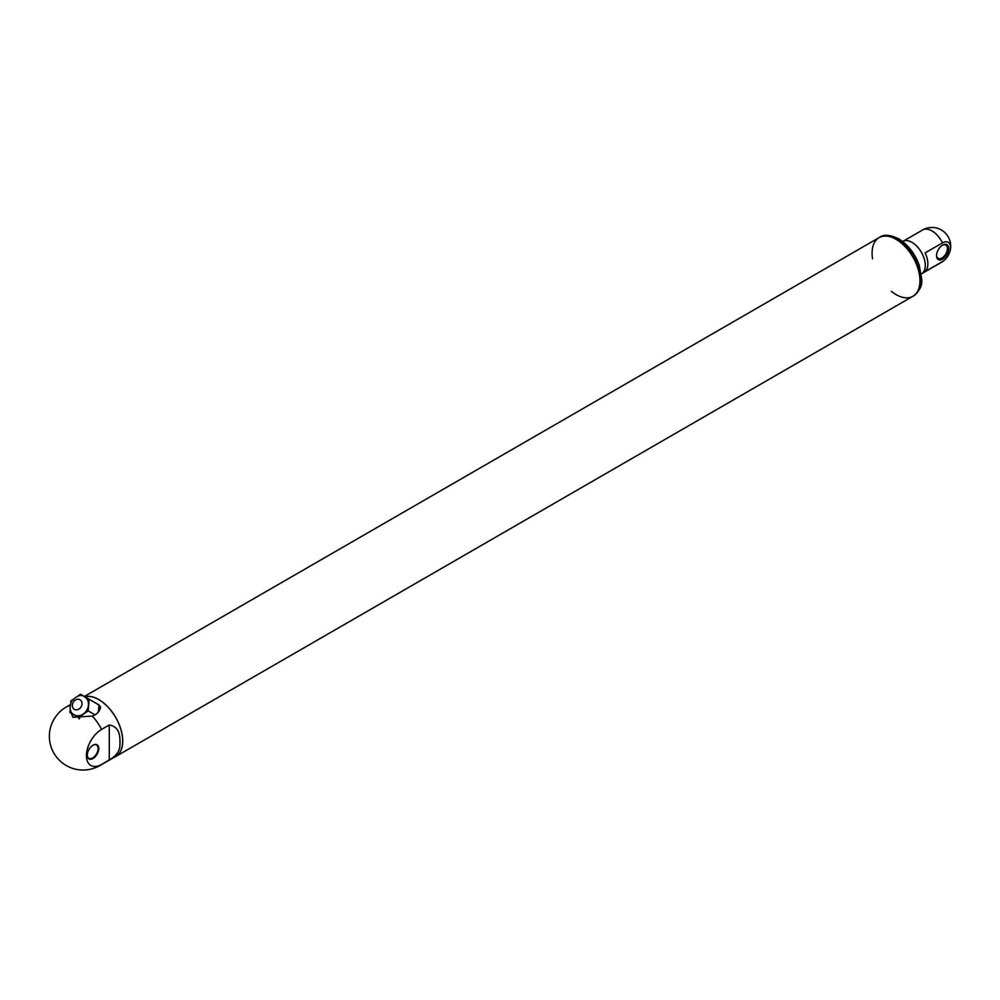 <?xml version="1.0" encoding="UTF-8"?>
<svg xmlns="http://www.w3.org/2000/svg" width="1000" height="1000" viewBox="0 0 1000 1000"><rect width="100%" height="100%" fill="white"/><g stroke="black" fill="none" stroke-linecap="round" stroke-linejoin="round"><path stroke-width="1.5" d="M921.388 274.012A18.8 10.862 -120 0 0 921.388 252.3A18.8 10.862 -120 0 0 902.575 241.438M936.562 255.238A7.662 4.425 120 0 0 938.138 258.375A7.662 4.425 120 0 0 941.963 258A7.662 4.425 120 0 0 946.975 251.25A7.662 4.425 120 0 0 945.8 245.1A7.662 4.425 120 0 0 942.288 245.312M942.625 259.15A8.6 4.963 120 0 0 948.713 248.612A8.6 4.963 120 0 0 942.625 245.1A8.6 4.963 120 0 0 936.55 255.637A8.6 4.963 120 0 0 942.625 259.15M942.463 242.887L925.113 252.9A18.713 10.8 -120 0 1 925.113 271.575L942.463 261.562A11.438 6.6 120 0 0 945.4 259.225A11.438 6.6 120 0 0 950 251.262A11.438 6.6 120 0 0 942.463 242.887A18.713 10.8 -120 0 0 931.988 230.9A18.713 10.8 -120 0 0 922.638 229.975A18.713 18.713 0 0 1 950 251.262M98.413 712.05L99 705.037L100.588 707.062C99.862 711.338 97.075 714.35 92.263 716.087A33.763 19.488 60 0 1 101.562 729.438L109.275 724.987C116.337 726.2 119.887 731.188 119.913 739.95A33.763 19.488 60 0 1 119.913 744.987C119.9 750.938 116.35 755.925 109.275 759.963L101.562 764.412A33.763 19.488 60 0 1 99.987 765.512L115.688 756.45A33.763 19.488 -120 0 0 121.562 732.025A33.763 19.488 -120 0 0 102.888 702.412A33.763 19.488 -120 0 0 84.9 696.775M74.362 714.85A10.337 8.45 -60 0 0 86.9 710.013A10.337 8.45 -60 0 0 84.537 696.838C81.163 694.038 76.8 695.537 71.45 701.312C69.112 708.263 70.025 712.738 74.2 714.75A10.337 8.45 -60 0 0 74.362 714.85M70.213 709.062L69.925 712.562L78.562 717.55L88.162 710.875L89.138 699.225L80.5 694.237L77.613 696.237M72.487 699.8L70.888 700.9L70.725 702.837M99 705.037L89.138 699.225M88.162 710.875L94.963 714.8M90.6 700.075L98.775 704.788M79.8 718.263L78.562 717.55A13.162 10.75 120 0 0 79.062 718.825M87.275 754.987A7.662 4.425 120 0 0 88.85 758.3A7.662 4.425 120 0 0 92.688 757.925A7.662 4.425 120 0 0 97.7 751.175A7.662 4.425 120 0 0 96.525 745.025A7.662 4.425 120 0 0 92.85 745.312M93.025 745.212L93.025 745.212A8.137 4.7 120 0 0 87.275 755.175A8.137 4.7 120 0 0 93.025 758.5A8.137 4.7 120 0 0 98.775 748.538A8.137 4.7 120 0 0 93.025 745.212L92.688 745.413M101.562 729.438A21.412 12.363 120 0 0 86.425 755.662A21.412 12.363 120 0 0 101.562 764.412M99.987 765.512A33.763 33.763 0 0 1 50 729.712A21.412 12.363 -60 0 1 60.875 710.875A33.763 33.763 0 0 1 66.237 707.038A33.763 19.488 60 0 1 70.037 705.662M92.263 716.087L72.888 717.262L70.138 709.938M114.425 757.175A33.85 19.55 -120 0 0 115.725 756.525L912.95 296.262A33.85 19.55 -120 0 0 912.95 257.175A33.85 19.55 -120 0 0 879.1 237.625A33.85 19.55 60 0 1 896.025 239.3A33.85 19.55 60 0 1 918.138 269.137A33.85 19.55 60 0 1 912.95 296.262A33.85 19.55 60 0 1 891.35 291.35M115.725 756.525A33.85 19.55 -120 0 0 117.025 719.812A33.85 19.55 -120 0 0 84.787 696.712M872.55 258.788A33.85 19.55 60 0 1 879.1 237.625L84.362 696.462M922.275 273.4L941.35 262.387A18.713 10.8 -120 0 0 942.463 261.562M119.913 739.95L119.913 744.987M109.275 724.987L109.275 759.963M74.4 709.362A5.562 4.55 -60 0 0 81.975 704.087A5.562 4.55 -60 0 0 75.163 700.163A5.562 4.55 -60 0 0 74.4 709.362M879.438 237.438A33.85 19.55 60 0 1 879.762 237.25A33.85 19.55 60 0 1 896.688 238.925A33.85 19.55 60 0 1 918.8 268.75A33.85 19.55 60 0 1 913.612 295.875A33.85 19.55 60 0 1 913.275 296.062M941.35 262.387A18.713 18.713 0 0 0 945.4 259.225M903.562 240.987L922.638 229.975M70.175 704.762L66.237 707.038M912.95 296.262L913.612 295.875C919.725 290.85 922.425 285.35 921.725 279.387L919.25 265.275C914.862 253.425 907.962 244.575 898.562 238.738C889.837 234.7 883.562 234.213 879.762 237.25L879.1 237.625"/></g></svg>
